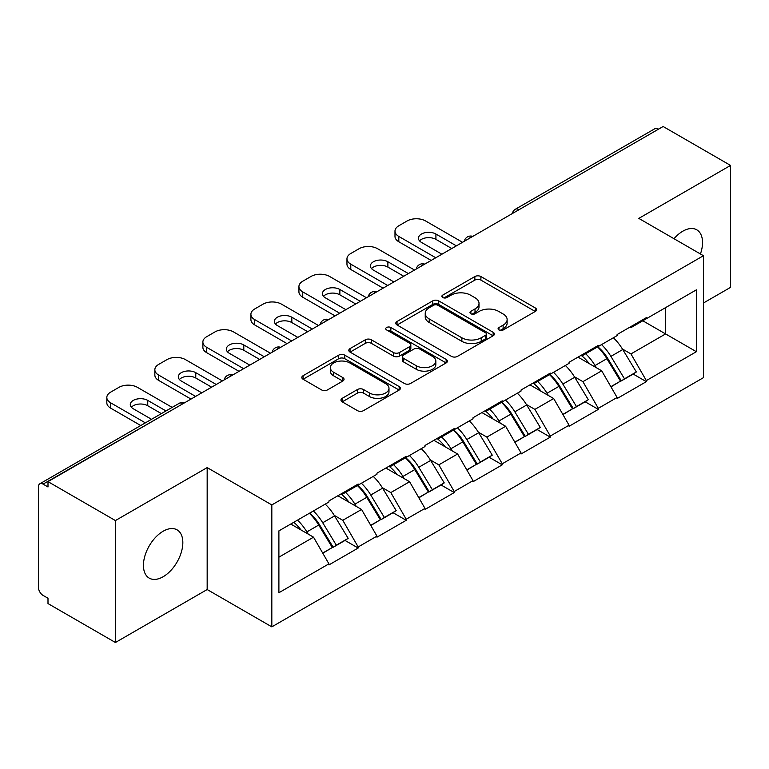 <?xml version="1.0" encoding="UTF-8"?>
<svg xmlns="http://www.w3.org/2000/svg" width="769" height="769" viewBox="0 0 769 769"><rect width="100%" height="100%" fill="white"/><g stroke="black" fill="none" stroke-linecap="round" stroke-linejoin="round"><path stroke-width="1.15" d="M498.966 329.978A2.989 1.73 0 0 0 503.195 329.978L535.301 311.445A4.278 2.47 0 0 0 536.551 309.696A4.278 2.47 0 0 0 535.301 307.956L480.904 276.552A4.278 2.47 0 0 0 474.858 276.552L442.752 295.085A2.989 1.73 0 0 0 441.877 296.305A2.989 1.73 0 0 0 442.752 297.526A2.989 1.73 0 0 0 446.981 297.526L451.143 295.133A13.679 7.892 0 0 1 470.484 295.133L475.011 297.747A13.679 7.892 0 0 1 479.02 303.332A13.679 7.892 0 0 1 475.011 308.917L470.859 311.31A2.989 1.73 0 0 0 469.984 312.531A2.989 1.73 0 0 0 470.859 313.752A2.989 1.73 0 0 0 475.088 313.752L479.241 311.358A13.679 7.892 0 0 1 498.581 311.358L503.118 313.973A13.679 7.892 0 0 1 507.127 319.558A13.679 7.892 0 0 1 503.118 325.143L498.966 327.536A2.989 1.73 0 0 0 498.081 328.757A2.989 1.73 0 0 0 498.966 329.978L498.966 327.536M163.143 531.235A27.867 16.091 -60 0 1 177.072 529.851A27.867 16.091 -60 0 1 181.34 552.18A27.867 16.091 -60 0 1 163.143 576.74A27.867 16.091 -60 0 1 149.205 578.115A27.867 16.091 -60 0 1 144.937 555.785A27.867 16.091 -60 0 1 163.143 531.235M673.99 238.707A27.867 16.091 -60 0 1 682.834 231.19A27.867 16.091 -60 0 1 696.762 229.816A27.867 16.091 -60 0 1 700.444 253.981M342.195 398.332A4.278 2.47 0 0 0 340.946 400.072A4.278 2.47 0 0 0 342.195 401.822L357.46 410.636A4.278 2.47 0 0 0 363.497 410.636L399.159 390.046A4.278 2.47 0 0 0 400.409 388.297A4.278 2.47 0 0 0 399.159 386.557L344.762 355.153A4.278 2.47 0 0 0 338.725 355.153L303.063 375.733A4.278 2.47 0 0 0 301.813 377.483A4.278 2.47 0 0 0 303.063 379.223L321.5 389.873A4.278 2.47 0 0 0 327.536 389.873L342.801 381.059A4.278 2.47 0 0 0 344.051 379.309A4.278 2.47 0 0 0 342.801 377.569L333.659 372.292A11.429 6.604 0 0 1 330.314 367.62A11.429 6.604 0 0 1 337.37 361.526A11.429 6.604 0 0 1 349.828 362.958L385.634 383.635A11.429 6.604 0 0 1 388.989 388.297A11.429 6.604 0 0 1 381.924 394.401A11.429 6.604 0 0 1 369.466 392.969L363.497 389.518A4.278 2.47 0 0 0 357.46 389.518L342.195 398.332L342.195 401.822M207.169 467.6L115.417 520.565L47.995 481.634L663.128 126.501L730.55 165.422L638.808 218.396L703.452 255.721L271.822 504.925L207.169 467.6L207.169 589.535L271.822 626.86L271.822 504.925M451.441 356.374A4.278 2.47 0 0 0 457.488 356.374L493.14 335.784A4.278 2.47 0 0 0 494.4 334.034A4.278 2.47 0 0 0 493.14 332.295L438.753 300.89A4.278 2.47 0 0 0 432.707 300.89L397.044 321.48A4.278 2.47 0 0 0 395.795 323.22A4.278 2.47 0 0 0 397.044 324.97L451.441 356.374M387.816 330.632A2.989 1.73 0 0 1 390.854 331.055L390.854 327.498L446.155 359.421A4.278 2.47 0 0 1 447.404 361.17A4.278 2.47 0 0 1 446.155 362.91L410.492 383.5A4.278 2.47 0 0 1 404.446 383.5L350.049 352.096L350.049 348.607A4.278 2.47 0 0 0 348.799 350.347A4.278 2.47 0 0 0 350.049 352.096M350.049 348.607L365.313 339.792A4.278 2.47 0 0 1 371.36 339.792L393.42 352.529A4.278 2.47 0 0 0 399.467 352.529L409.589 346.684A4.278 2.47 0 0 0 410.838 344.945A4.278 2.47 0 0 0 409.589 343.195L386.615 329.939A2.989 1.73 0 0 1 385.74 328.719A2.989 1.73 0 0 1 387.586 327.123A2.989 1.73 0 0 1 390.854 327.498M271.822 626.86L703.452 377.656L703.452 255.721M309.59 513.154A29.174 16.841 -120 0 1 319.577 524.833L333.169 547.278L345.021 540.434L358.181 548.028L358.181 546.961L342.782 520.305L334.255 515.374M358.181 548.028L328.93 564.917L328.93 563.85L278.897 592.736L278.897 530.879L328.93 501.994L328.93 500.927L358.181 484.037L358.181 485.104L376.954 474.262L376.954 473.195L406.205 456.315L406.205 457.372L424.988 446.529L424.988 445.472L454.229 428.583L454.229 429.65L473.012 418.807L473.012 417.74L502.263 400.851L502.263 401.918L521.046 391.075L521.046 390.008L550.287 373.119L550.287 374.186L569.07 363.343L569.07 362.286L598.32 345.396L598.32 346.463L617.103 335.62L617.103 334.553L646.345 317.664L646.345 318.731L696.378 289.846L696.378 351.702L646.345 380.588L630.955 353.923L622.429 349.001M597.763 346.781A29.174 16.841 -120 0 1 607.75 358.46L621.342 380.905L633.195 374.061L646.345 381.655L646.345 380.588M646.345 381.655L617.103 398.544L617.103 397.477L598.32 408.32L582.921 381.655L574.395 376.733M549.729 374.513A29.174 16.841 -120 0 1 559.717 386.192L573.318 408.637L585.171 401.793L598.32 409.387L598.32 408.32M598.32 409.387L569.07 426.276L569.07 425.209L550.287 436.052L534.897 409.387L526.371 404.465M501.705 402.245A29.174 16.841 -120 0 1 511.693 413.914L525.285 436.369L537.137 429.525L550.287 437.119L550.287 436.052M550.287 437.119L521.046 453.998L521.046 452.931L502.263 463.774L486.864 437.109L478.337 432.188M453.672 429.967A29.174 16.841 -120 0 1 463.659 441.646L477.261 464.092L489.113 457.247L502.263 464.841L502.263 463.774M502.263 464.841L473.012 481.73L473.012 480.663L454.229 491.506L438.839 464.841L430.313 459.92M405.648 457.699A29.174 16.841 -120 0 1 415.635 469.378L429.227 491.824L441.079 484.979L454.229 492.573L454.229 491.506M454.229 492.573L424.988 509.463L424.988 508.396L406.205 519.238L390.815 492.573L382.28 487.652M357.623 485.431A29.174 16.841 -120 0 1 367.601 497.101L381.203 519.556L393.055 512.712L406.205 520.305L406.205 519.238M406.205 520.305L376.954 537.185L376.954 536.118L358.181 546.961M341.859 493.458L342.782 493.996L358.181 485.104M342.782 520.305L361.565 509.463L337.86 495.774M376.954 536.118L361.565 509.463M389.883 465.735L390.815 466.264L406.205 457.372M390.815 492.573L409.589 481.73L385.884 468.042M424.988 508.396L409.589 481.73M437.917 438.003L438.839 438.532L454.229 429.65M438.839 464.841L457.622 453.998L433.918 440.31M473.012 480.663L457.622 453.998M485.941 410.271L486.864 410.809L502.263 401.918M486.864 437.109L505.646 426.276L481.942 412.588M521.046 452.931L505.646 426.276M533.974 382.549L534.897 383.077L550.287 374.186M534.897 409.387L553.68 398.544L529.966 384.856M569.07 425.209L553.68 398.544M581.998 354.817L582.921 355.345L598.32 346.463M582.921 381.655L601.704 370.812L578 357.124M617.103 397.477L601.704 370.812M658.504 129.163L519.037 209.687M517.076 210.821A6.527 3.768 120 0 1 518.729 209.504A6.527 3.768 60 0 0 515.47 209.178L654.938 128.663A6.527 3.768 60 0 1 658.197 128.981M630.032 327.085L630.955 327.623L646.345 318.731M630.955 353.923L665.589 333.929L665.589 307.619L696.378 289.846M642.807 320.779L696.378 351.702M703.452 303.005L730.55 287.366L730.55 165.422M115.417 520.565L115.417 642.5L47.995 603.578L47.995 598.244L43.064 595.398A6.527 3.768 -120 0 1 38.45 587.401L38.45 486.796A6.527 3.768 -120 0 1 39.805 483.807A6.527 3.768 -120 0 1 43.064 484.124L47.995 486.969L47.995 481.634M115.417 642.5L207.169 589.535M278.897 557.179L313.531 537.185L290.749 524.035M328.93 563.85L313.531 537.185M607.068 358.979L608.596 359.863M559.044 386.711L560.572 387.595M511.02 414.443L512.539 415.318M462.986 442.165L464.514 443.05M414.962 469.897L416.481 470.782M366.928 497.63L368.457 498.504M318.904 525.352L320.423 526.236M500.158 330.401L503.118 328.699A13.679 7.892 0 0 0 507.127 323.115L507.127 319.558M479.02 303.332L479.02 306.889A13.679 7.892 0 0 1 475.011 312.474L472.051 314.175M535.243 311.474L480.904 280.108A4.278 2.47 0 0 0 474.858 280.108L443.944 297.949M493.083 335.813L438.753 304.447A4.278 2.47 0 0 0 432.707 304.447L397.102 324.999M485.585 335.255A2.989 1.73 0 0 0 486.469 334.034A2.989 1.73 0 0 0 485.585 332.814L437.84 305.255A2.989 1.73 0 0 0 433.61 305.255L429.227 307.783A13.679 7.892 0 0 0 425.228 313.368A13.679 7.892 0 0 0 429.227 318.943L461.871 337.793A13.679 7.892 0 0 0 481.211 337.793L485.585 335.255L485.585 338.812A2.989 1.73 0 0 0 486.469 337.591L486.469 334.034M425.228 313.368L425.228 316.915A13.679 7.892 0 0 0 429.227 322.499L429.227 318.943M485.585 338.812L481.211 341.34A13.679 7.892 0 0 1 461.871 341.34L429.227 322.499M350.106 352.125L365.313 343.349L365.313 339.792M410.838 344.945L410.838 348.501A4.278 2.47 0 0 1 409.589 350.241L399.467 356.085A4.278 2.47 0 0 1 393.42 356.085L371.36 343.349A4.278 2.47 0 0 0 365.313 343.349M390.854 331.055L446.097 362.949M416.308 365.746A11.429 6.604 0 0 0 428.766 367.178A11.429 6.604 0 0 0 435.831 361.084A11.429 6.604 0 0 0 432.476 356.412L419.864 349.126A4.278 2.47 0 0 0 413.818 349.126L403.696 354.97A4.278 2.47 0 0 0 402.447 356.72A4.278 2.47 0 0 0 403.696 358.46L416.308 365.746L416.308 369.303A11.429 6.604 0 0 0 428.766 370.735A11.429 6.604 0 0 0 435.831 364.641L435.831 361.084M402.447 356.72L402.447 360.277A4.278 2.47 0 0 0 403.696 362.016L403.696 358.46M416.308 369.303L403.696 362.016M388.989 388.297L388.989 391.854A11.429 6.604 0 0 1 381.924 397.948A11.429 6.604 0 0 1 369.466 396.525L363.497 393.074A4.278 2.47 0 0 0 357.46 393.074L342.253 401.851M330.314 367.62L330.314 371.177A11.429 6.604 0 0 0 333.659 375.849L333.659 372.292M342.743 381.088L333.659 375.849M399.101 390.075L344.762 358.7A4.278 2.47 0 0 0 338.725 358.7L303.121 379.261M462.544 242.302L425.603 220.972A13.063 7.546 0 0 0 407.128 220.972L398.813 225.769A13.063 7.546 0 0 0 394.987 231.104A13.063 7.546 0 0 0 398.813 236.439L398.813 241.764L431.14 260.431M398.813 241.764A13.063 7.546 180 0 1 394.987 236.439L394.987 231.104M419.547 240.88A10.228 5.912 180 0 1 435.917 239.37L451.768 248.522M398.813 236.439L435.763 257.769M441.915 254.212L421.441 242.389A10.228 5.912 180 0 1 418.451 238.217A10.228 5.912 180 0 1 424.767 232.757A10.228 5.912 180 0 1 435.917 234.036L456.392 245.859M613.393 337.764A35.701 20.609 60 0 1 622.746 349.53L610.894 356.374A35.701 20.609 -120 0 0 601.531 344.608M610.894 356.374L624.486 378.819L636.338 371.975L622.746 349.53M621.342 380.905L624.486 378.819M633.195 374.061L636.338 371.975M581.124 355.326A29.174 16.841 60 0 1 589.169 363.574M585.68 353.759A35.701 20.609 60 0 1 595.033 365.525L596.379 367.736M610.99 386.884L620.487 381.126L606.885 358.681A35.701 20.609 -120 0 0 597.532 346.915M620.487 381.126L610.865 386.682M414.52 270.025L377.569 248.704A13.063 7.546 0 0 0 359.104 248.704L350.789 253.501A13.063 7.546 0 0 0 346.963 258.836A13.063 7.546 0 0 0 350.789 264.161L350.789 269.496L383.116 288.164M350.789 269.496A13.063 7.546 180 0 1 346.963 264.161L346.963 258.836M371.523 268.612A10.228 5.912 180 0 1 387.884 267.093L403.744 276.254M350.789 264.161L387.73 285.491M393.891 281.935L373.417 270.121A10.228 5.912 180 0 1 370.418 265.939A10.228 5.912 180 0 1 376.733 260.48A10.228 5.912 180 0 1 387.884 261.768L408.358 273.581M565.359 365.486A35.701 20.609 60 0 1 574.712 377.252L562.86 384.096A35.701 20.609 -120 0 0 553.507 372.331M562.86 384.096L576.462 406.551L588.314 399.707L574.712 377.252M573.318 408.637L576.462 406.551M585.171 401.793L588.314 399.707M533.09 383.049A29.174 16.841 60 0 1 541.145 391.306M537.656 381.491A35.701 20.609 60 0 1 547.009 393.257L548.345 395.468M562.956 414.616L572.453 408.858L558.861 386.413A35.701 20.609 -120 0 0 549.508 374.647M572.453 408.858L562.841 414.414M366.486 297.757L329.545 276.427A13.063 7.546 0 0 0 311.07 276.427L302.755 281.223A13.063 7.546 0 0 0 298.93 286.558A13.063 7.546 0 0 0 302.755 291.893L302.755 297.228L335.082 315.886M302.755 297.228A13.063 7.546 180 0 1 298.93 291.893L298.93 286.558M323.489 296.334A10.228 5.912 180 0 1 339.86 294.825L355.711 303.976M302.755 291.893L339.706 313.223M345.858 309.667L325.393 297.843A10.228 5.912 180 0 1 322.394 293.671A10.228 5.912 180 0 1 328.709 288.212A10.228 5.912 180 0 1 339.86 289.49L360.334 301.313M517.335 393.219A35.701 20.609 60 0 1 526.688 404.984L514.836 411.828A35.701 20.609 -120 0 0 505.483 400.063M514.836 411.828L528.428 434.274L540.28 427.429L526.688 404.984M525.285 436.369L528.428 434.274M537.137 429.525L540.28 427.429M485.066 410.781A29.174 16.841 60 0 1 493.112 419.038M489.622 409.214A35.701 20.609 60 0 1 498.975 420.979L500.321 423.2M514.932 442.348L524.429 436.59L510.837 414.135A35.701 20.609 -120 0 0 501.475 402.37M524.429 436.59L514.807 442.137M318.462 325.489L281.512 304.159A13.063 7.546 0 0 0 263.046 304.159L254.731 308.955A13.063 7.546 0 0 0 250.905 314.29A13.063 7.546 0 0 0 254.731 319.625L254.731 324.951L287.058 343.618M254.731 324.951A13.063 7.546 180 0 1 250.905 319.625L250.905 314.29M275.465 324.066A10.228 5.912 180 0 1 291.826 322.557L307.687 331.708M254.731 319.625L291.672 340.955M297.834 337.399L277.359 325.575A10.228 5.912 180 0 1 274.36 321.404A10.228 5.912 180 0 1 280.675 315.944A10.228 5.912 180 0 1 291.826 317.222L312.301 329.045M469.301 420.951A35.701 20.609 60 0 1 478.664 432.716L466.802 439.56A35.701 20.609 -120 0 0 457.449 427.795M466.802 439.56L480.404 462.006L492.256 455.161L478.664 432.716M477.261 464.092L480.404 462.006M489.113 457.247L492.256 455.161M437.042 438.513A29.174 16.841 60 0 1 445.088 446.76M441.598 436.946A35.701 20.609 60 0 1 450.951 448.712L452.287 450.922M466.898 470.07L476.396 464.313L462.803 441.867A35.701 20.609 -120 0 0 453.45 430.102M476.396 464.313L466.783 469.869M270.428 353.211L233.488 331.891A13.063 7.546 0 0 0 215.012 331.891L206.707 336.687A13.063 7.546 0 0 0 202.881 342.022A13.063 7.546 0 0 0 206.707 347.348L206.707 352.683L239.024 371.35M206.707 352.683A13.063 7.546 180 0 1 202.881 347.348L202.881 342.022M227.432 351.798A10.228 5.912 180 0 1 243.802 350.279L259.653 359.44M206.707 347.348L243.648 368.678M249.8 365.121L229.335 353.307A10.228 5.912 180 0 1 226.336 349.126A10.228 5.912 180 0 1 232.651 343.666A10.228 5.912 180 0 1 243.802 344.954L264.276 356.768M421.277 448.673A35.701 20.609 60 0 1 430.63 460.439L418.778 467.283A35.701 20.609 -120 0 0 409.425 455.517M418.778 467.283L432.37 489.738L444.232 482.894L430.63 460.439M429.227 491.824L432.37 489.738M441.079 484.979L444.232 482.894M389.008 466.235A29.174 16.841 60 0 1 397.054 474.492M393.565 464.678A35.701 20.609 60 0 1 402.927 476.444L404.263 478.654M418.874 497.803L428.371 492.045L414.779 469.599A35.701 20.609 -120 0 0 405.417 457.834M428.371 492.045L418.749 497.601M222.404 380.943L185.464 359.613A13.063 7.546 0 0 0 166.988 359.613L158.674 364.41A13.063 7.546 0 0 0 154.848 369.745A13.063 7.546 0 0 0 158.674 375.08L158.674 380.415L191 399.073M158.674 380.415A13.063 7.546 180 0 1 154.848 375.08L154.848 369.745M179.408 379.521A10.228 5.912 180 0 1 195.778 378.012L211.629 387.163M158.674 375.08L195.614 396.41M201.776 392.853L181.301 381.03A10.228 5.912 180 0 1 178.302 376.858A10.228 5.912 180 0 1 184.627 371.398A10.228 5.912 180 0 1 195.778 372.677L216.243 384.5M373.244 476.405A35.701 20.609 60 0 1 382.606 488.171L370.754 495.015A35.701 20.609 -120 0 0 361.392 483.249M370.754 495.015L384.346 517.46L396.198 510.616L382.606 488.171M381.203 519.556L384.346 517.46M393.055 512.712L396.198 510.616M340.984 493.967A29.174 16.841 60 0 1 349.03 502.224M345.541 492.4A35.701 20.609 60 0 1 354.894 504.166L356.239 506.386M370.841 525.535L380.347 519.777L366.746 497.322A35.701 20.609 -120 0 0 357.393 485.556M380.347 519.777L370.725 525.323M172.15 407.387L137.43 387.345A13.063 7.546 0 0 0 118.955 387.345L110.649 392.142A13.063 7.546 0 0 0 106.824 397.477A13.063 7.546 0 0 0 110.649 402.812L110.649 408.137L140.756 425.526M110.649 408.137A13.063 7.546 180 0 1 106.824 402.812L106.824 397.477M131.384 407.253A10.228 5.912 180 0 1 147.744 405.744L161.375 413.616M110.649 402.812L145.37 422.854M151.531 419.297L133.277 408.762A10.228 5.912 180 0 1 130.278 404.59A10.228 5.912 180 0 1 136.594 399.13A10.228 5.912 180 0 1 147.744 400.409L165.998 410.944M325.22 504.137A35.701 20.609 60 0 1 334.573 515.903L322.72 522.747A35.701 20.609 -120 0 0 313.368 510.981M322.72 522.747L336.322 545.192L348.174 538.348L334.573 515.903M333.169 547.278L336.322 545.192M345.021 540.434L348.174 538.348M293.739 522.314A29.174 16.841 60 0 1 300.996 529.947M297.507 520.132A35.701 20.609 60 0 1 306.869 531.898L308.206 534.109M322.817 553.257L332.314 547.499L318.722 525.054A35.701 20.609 -120 0 0 309.359 513.288M332.314 547.499L322.701 553.055M182.839 403.783L43.064 484.124M184.195 403.004A6.527 3.768 -60 0 0 182.532 403.61A6.527 3.768 -120 0 0 179.273 403.283L39.805 483.807M469.052 238.544A6.527 3.768 120 0 1 470.705 237.237A6.527 3.768 -60 0 1 472.358 236.631M421.018 266.276A6.527 3.768 120 0 1 422.681 264.959A6.527 3.768 -60 0 1 424.334 264.363M372.994 294.008A6.527 3.768 120 0 1 374.647 292.691A6.527 3.768 -60 0 1 376.31 292.085M324.96 321.73A6.527 3.768 120 0 1 326.623 320.423A6.527 3.768 -60 0 1 328.276 319.817M276.936 349.462A6.527 3.768 120 0 1 278.589 348.146A6.527 3.768 -60 0 1 280.252 347.55M228.902 377.195A6.527 3.768 120 0 1 230.565 375.878A6.527 3.768 -60 0 1 232.219 375.272M503.118 328.699L503.118 325.143M470.859 313.752L470.859 311.31M475.011 312.474L475.011 308.917M442.752 297.526L442.752 295.085M474.858 280.108L474.858 276.552M480.904 280.108L480.904 276.552M535.301 311.445L535.301 307.956M397.044 324.97L397.044 321.48M432.707 304.447L432.707 300.89M438.753 304.447L438.753 300.89M493.14 335.784L493.14 332.295M461.871 341.34L461.871 337.793M481.211 341.34L481.211 337.793M371.36 343.349L371.36 339.792M393.42 356.085L393.42 352.529M399.467 356.085L399.467 352.529M409.589 350.241L409.589 346.684M446.155 362.91L446.155 359.421M357.46 393.074L357.46 389.518M363.497 393.074L363.497 389.518M369.466 396.525L369.466 392.969M342.801 381.059L342.801 377.569M303.063 379.223L303.063 375.733M338.725 358.7L338.725 355.153M344.762 358.7L344.762 355.153M399.159 390.046L399.159 386.557M606.885 358.681L595.033 365.525M435.917 239.37L435.917 234.036M558.861 386.413L547.009 393.257M387.884 267.093L387.884 261.768M510.837 414.135L498.975 420.979M339.86 294.825L339.86 289.49M462.803 441.867L450.951 448.712M291.826 322.557L291.826 317.222M414.779 469.599L402.927 476.444M243.802 350.279L243.802 344.954M366.746 497.322L354.894 504.166M195.778 378.012L195.778 372.677M318.722 525.054L306.869 531.898M147.744 405.744L147.744 400.409M515.47 209.178A6.527 6.527 0 0 0 512.327 213.561M472.8 236.381A6.527 6.527 0 0 0 464.303 241.283M424.767 264.113A6.527 6.527 0 0 0 416.269 269.015M376.743 291.836A6.527 6.527 0 0 0 368.245 296.747M328.719 319.568A6.527 6.527 0 0 0 320.212 324.47M280.685 347.3A6.527 6.527 0 0 0 272.188 352.202M232.661 375.022A6.527 6.527 0 0 0 224.163 379.934M184.627 402.754A6.527 6.527 0 0 0 179.273 403.283"/></g></svg>
